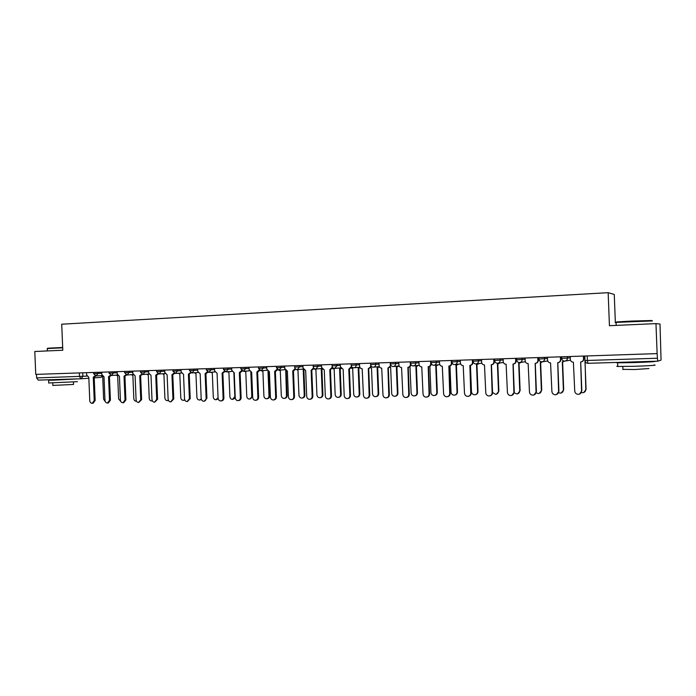 <?xml version="1.0" encoding="UTF-8"?>
<svg xmlns="http://www.w3.org/2000/svg" width="696" height="696" viewBox="0 0 696 696"><rect width="100%" height="100%" fill="white"/><g stroke="black" fill="none" stroke-linecap="round" stroke-linejoin="round"><path stroke-width="1.04" d="M615.351 322.457L614.272 294.46L608.156 292.677L609.435 325.702L655.971 323.614L657.128 353.603L35.748 374.387L34.8 351.497L62.797 350.236L61.718 324.214L608.156 292.677M655.971 323.614L660.008 324.014L661.061 360.084L657.79 361.172L587.937 363.303L587.398 360.458L657.433 358.24L657.781 361.172L587.937 363.303C586.119 363.181 585.084 362.251 584.823 360.493L587.398 360.458L587.224 355.943M80.98 378.798L38.236 380.103L36.653 377.911L86.913 376.127M36.505 374.361L36.653 377.911M657.433 358.24L657.128 353.603M570.215 356.509L570.328 359.388C570.572 361.128 571.599 362.059 573.391 362.181L574.739 391.074C575.061 393.188 576.314 394.275 578.507 394.319C580.438 393.988 581.447 392.857 581.552 390.943L580.673 361.955C582.456 361.711 583.396 360.711 583.509 358.962L583.787 358.91C583.709 360.537 582.856 361.529 581.23 361.876M583.674 356.056L583.787 358.91M580.708 361.946L581.83 390.839L579.55 394.058M583.396 356.074L583.509 358.962M581.421 392.535L582.83 392.709C584.71 392.379 585.701 391.282 585.806 389.412L585.075 361.172M584.979 361.18L586.067 389.316L583.848 392.457M547.447 357.274L547.552 360.119C547.795 361.85 548.805 362.773 550.562 362.894L551.902 391.526C552.215 393.623 553.442 394.693 555.591 394.745C557.487 394.415 558.488 393.301 558.592 391.396L557.713 362.668C559.462 362.433 560.393 361.441 560.497 359.702L560.819 359.658C560.732 361.302 559.871 362.285 558.227 362.599M560.706 356.83L560.819 359.658M557.792 362.66L558.914 391.291L556.522 394.528M560.384 356.839L560.497 359.702M525.08 358.022L525.184 360.841C525.428 362.555 526.411 363.469 528.142 363.59L529.465 391.97C529.778 394.04 530.987 395.102 533.084 395.163C534.954 394.841 535.946 393.736 536.042 391.839L535.163 363.373C536.886 363.138 537.799 362.155 537.904 360.432L538.252 360.38C538.165 362.042 537.295 363.016 535.65 363.312M538.147 357.587L538.252 360.38M535.285 363.364L536.399 391.735L533.928 394.98M537.79 357.596L537.904 360.432M558.618 392.762L560.471 393.136C562.325 392.814 563.299 391.726 563.395 389.873L562.307 361.894L564.395 361.12M561.568 358.318L567.457 358.127C567.353 359.884 566.413 360.876 564.639 361.12L563.047 361.824M562.62 361.885L563.699 389.777L561.376 392.927M536.233 392.883L538.495 393.562C540.322 393.24 541.288 392.161 541.384 390.317L540.305 362.59L542.393 361.763M542.741 361.711L541.001 362.52M540.644 362.572L541.723 390.221L539.313 393.379M623.285 321.935L616.691 321.917L632.185 321.047L651.943 320.517M652.396 320.934L616.073 322.387C614.638 322.509 614.638 322.57 616.082 322.561M653.909 364.991C658.955 365.156 647.445 365.913 633.882 366.296L617.778 366.47C616.334 366.4 616.325 366.287 617.77 366.131M652.709 361.32L653.77 361.346C658.808 361.468 647.297 362.19 633.743 362.59L617.639 362.825C615.551 362.738 616.552 362.564 620.632 362.303M648.933 368.549L634.543 369.532L622.911 369.35M645.453 361.546L625.8 362.32M47.598 348.226L62.683 347.461M62.692 347.809L47.267 348.583M77.439 381.66L48.694 382.974M77.569 378.902L53.931 380.155L48.581 380.233L55.158 379.651M73.454 382.13L73.55 384.462L52.852 385.419M70.801 379.111L55.167 379.851M503.104 358.753L503.208 361.555C503.443 363.251 504.417 364.156 506.114 364.278L507.428 392.405C507.732 394.458 508.915 395.511 510.977 395.572C512.822 395.258 513.796 394.154 513.892 392.283L513.013 364.06C514.701 363.825 515.597 362.86 515.701 361.146L516.093 361.102C515.997 362.773 515.127 363.738 513.483 364.008M515.98 358.327L516.093 361.102M513.178 364.051L514.274 392.179L511.751 395.415M515.588 358.336L515.701 361.146M481.51 359.475L481.623 362.251C481.85 363.938 482.807 364.834 484.477 364.948L485.782 392.84C486.078 394.867 487.235 395.911 489.262 395.972C491.072 395.667 492.028 394.58 492.124 392.709L491.254 364.739C492.916 364.513 493.795 363.547 493.89 361.85L494.317 361.807C494.221 363.486 493.351 364.443 491.707 364.687M494.203 359.049L494.317 361.807M491.454 364.721L492.55 392.614C492.481 394.336 491.628 395.406 489.984 395.833M493.786 359.066L493.89 361.85M460.291 360.189L460.404 362.938C460.63 364.608 461.57 365.496 463.214 365.618L464.502 393.257C464.798 395.267 465.937 396.302 467.921 396.372C469.704 396.067 470.644 394.989 470.74 393.136L469.87 365.409C471.497 365.183 472.367 364.225 472.462 362.546L472.915 362.494C472.819 364.173 471.958 365.122 470.322 365.348L470.296 365.356M472.81 359.771L472.915 362.494M470.105 365.391L471.192 393.031C471.122 394.78 470.261 395.85 468.599 396.241M472.349 359.78L472.462 362.546M514.231 392.875L516.91 393.971C518.711 393.658 519.651 392.587 519.747 390.76L518.677 363.269L520.817 362.372M521.182 362.32L519.346 363.208M519.042 363.251L520.121 390.665L517.659 393.814M492.542 392.457L495.683 394.38C497.457 394.075 498.388 393.014 498.484 391.195L497.414 363.93L499.571 362.99M499.972 362.938L498.075 363.877M497.823 363.912L498.884 391.1L496.378 394.24M470.444 365.348L471.479 391.744C471.766 393.701 472.88 394.71 474.82 394.78C476.569 394.475 477.491 393.423 477.578 391.622L476.516 364.591L478.674 363.608M479.1 363.556L477.152 364.53M476.951 364.565L478.013 391.526C477.943 393.223 477.099 394.267 475.481 394.649M449.99 365.896L451.025 392.161C451.312 394.101 452.4 395.102 454.305 395.171C456.028 394.876 456.933 393.832 457.028 392.039L455.967 365.235L458.116 364.217M458.577 364.173L456.559 365.183M456.428 365.209L457.49 391.944C457.411 393.658 456.567 394.693 454.932 395.05M429.876 366.314L430.92 392.57C431.198 394.484 432.268 395.485 434.139 395.554C435.835 395.267 436.723 394.232 436.81 392.448L435.766 365.87L437.897 364.834M438.393 364.782L436.314 365.826M436.253 365.835L437.305 392.353C437.227 394.084 436.375 395.111 434.739 395.441M409.961 366.679L411.136 392.97C411.406 394.876 412.467 395.859 414.303 395.937C415.973 395.65 416.852 394.623 416.939 392.857L415.886 366.496L418.018 365.444M418.531 365.391L416.408 366.453L417.452 392.762C417.374 394.493 416.512 395.519 414.877 395.824M390.047 367.27L390.639 367.288L391.683 393.37C391.944 395.25 392.988 396.233 394.789 396.302C396.433 396.024 397.303 395.006 397.381 393.249L396.346 367.114L398.451 366.044M398.991 365.992L396.833 367.079M396.894 367.07L397.929 393.153C397.842 394.902 396.99 395.92 395.354 396.207M370.524 367.784L371.507 367.888L372.534 393.762C372.804 395.624 373.822 396.598 375.596 396.676C377.215 396.398 378.067 395.389 378.145 393.64L377.119 367.714L379.198 366.635M379.494 366.923L377.58 367.679M377.684 367.671L378.72 393.545C378.633 395.293 377.789 396.302 376.171 396.572L376.118 396.581M351.358 368.219L352.681 368.48L353.707 394.145C353.959 395.989 354.96 396.955 356.709 397.033C358.31 396.764 359.145 395.763 359.223 394.032L358.196 368.306L360.006 367.549M360.206 367.836L358.64 368.28M358.797 368.262L359.823 393.936C359.736 395.667 358.901 396.668 357.309 396.938L357.196 396.955M332.531 368.593L334.15 369.063L335.168 394.519C335.428 396.355 336.412 397.312 338.125 397.39C339.7 397.12 340.527 396.128 340.605 394.406L339.578 368.897L341.031 368.436M341.214 368.645L340.005 368.871M340.205 368.854L341.223 394.31C341.144 396.033 340.318 397.025 338.743 397.285L338.569 397.32M314 368.88L315.914 369.637L316.932 394.893C317.185 396.711 318.15 397.66 319.838 397.738C321.387 397.477 322.196 396.494 322.274 394.78L321.265 369.472L322.344 369.237M322.474 369.358L321.665 369.445M321.909 369.428L322.918 394.684C322.84 396.389 322.03 397.373 320.482 397.642L320.247 397.677M295.922 369.254L297.966 370.202L298.975 395.258C299.219 397.059 300.176 397.999 301.838 398.086C303.36 397.825 304.161 396.842 304.239 395.145L303.23 370.037L303.926 369.95M303.9 369.994L304.9 395.058C304.831 396.746 304.03 397.72 302.499 397.981L302.221 398.025M278.583 370.15L280.297 370.759L281.306 395.615C281.549 397.399 282.48 398.338 284.116 398.425C285.621 398.164 286.413 397.199 286.482 395.511L285.734 370.585M286.178 370.872L287.17 395.415C287.091 397.103 286.308 398.069 284.803 398.321L284.473 398.373M261.244 370.733L262.905 371.307L263.897 395.972C264.141 397.738 265.063 398.669 266.672 398.756C268.151 398.504 268.934 397.538 269.004 395.867L268.012 371.333M268.734 371.62L269.709 395.772C269.639 397.442 268.856 398.408 267.377 398.66L267.003 398.712M244.113 371.246L245.775 371.847L246.767 396.32C247.002 398.077 247.915 398.999 249.49 399.086C250.951 398.834 251.717 397.877 251.795 396.215L250.821 372.116M251.552 372.212L252.518 396.128L249.803 399.043M227.244 371.76L228.906 372.369L229.898 396.668C230.132 398.408 231.02 399.321 232.577 399.408L234.839 396.563L233.873 372.76M235.257 397.981L232.864 399.365M210.636 372.264L212.297 372.891L213.281 396.998C213.507 398.73 214.385 399.635 215.917 399.721L218.057 397.781M218.196 398.886L216.186 399.687M194.28 372.769L195.933 373.413L196.907 397.338C197.133 399.052 198.003 399.948 199.508 400.035L201.231 398.999M201.396 399.548L199.761 400.009M178.176 373.256L179.812 373.917L180.786 397.668C181.004 399.365 181.856 400.261 183.344 400.348L184.701 399.73M184.84 400.078L183.579 400.322M439.437 360.885L439.55 363.608C439.776 365.269 440.699 366.148 442.308 366.27L443.596 393.675C443.883 395.659 444.996 396.685 446.945 396.755C448.702 396.459 449.633 395.389 449.72 393.553L448.85 366.061C450.46 365.835 451.304 364.895 451.399 363.225L451.887 363.173C451.791 364.843 450.947 365.783 449.338 366.009L449.242 366.018M451.782 360.476L451.887 361.946L460.343 361.433M449.129 366.035L450.208 393.449C450.138 395.215 449.259 396.276 447.589 396.633M451.295 360.485L451.399 363.225M418.94 361.572L419.053 364.269C419.27 365.913 420.175 366.792 421.767 366.905L423.038 394.075C423.325 396.05 424.421 397.068 426.335 397.138C428.066 396.842 428.971 395.789 429.067 393.962L428.197 366.705C429.771 366.488 430.606 365.548 430.702 363.895L431.215 363.843C431.12 365.496 430.293 366.427 428.719 366.653L428.553 366.67M428.501 366.679L429.58 393.858C429.502 395.632 428.623 396.685 426.952 397.025M430.598 361.18L430.702 363.895M398.791 362.242L398.895 364.921C399.121 366.548 400.009 367.418 401.566 367.54L402.836 394.475C403.115 396.424 404.185 397.442 406.064 397.512C407.769 397.225 408.665 396.172 408.752 394.362L407.891 367.34C409.439 367.123 410.266 366.192 410.353 364.556L410.892 364.504C410.805 366.139 409.988 367.062 408.439 367.279L408.213 367.305M408.23 367.305L409.3 394.258C409.222 396.05 408.343 397.094 406.664 397.407M410.249 361.859L410.353 364.556M378.981 362.912L379.085 365.565C379.303 367.175 380.173 368.045 381.712 368.158L382.965 394.876C383.235 396.798 384.296 397.808 386.141 397.886C387.82 397.599 388.699 396.555 388.786 394.754L387.924 367.958C389.455 367.749 390.256 366.827 390.343 365.2L390.769 365.165M390.917 365.409L388.22 367.932M388.298 367.923L389.36 394.658C389.273 396.45 388.394 397.494 386.724 397.781M390.238 362.529L390.343 365.2M359.493 363.556L359.597 366.192C359.806 367.793 360.667 368.654 362.181 368.767L363.425 395.258C363.695 397.172 364.739 398.164 366.548 398.251C368.201 397.964 369.071 396.929 369.15 395.145L368.297 368.575C369.793 368.358 370.585 367.445 370.672 365.835L370.968 365.809M371.255 366.235L368.567 368.549M368.697 368.532L369.75 395.05C369.672 396.833 368.802 397.86 367.149 398.147L367.088 398.155M370.629 364.617L370.672 365.835M340.327 364.199L340.431 366.818L343.154 369.358L344.207 395.641C344.476 397.538 345.494 398.521 347.278 398.608C348.905 398.329 349.757 397.303 349.844 395.528L348.792 369.185L351.506 366.444M351.906 367.01L349.244 369.15M349.418 369.132L350.471 395.432C350.384 397.199 349.531 398.225 347.904 398.504L347.774 398.521M351.306 365.965L351.323 366.461M321.474 364.834L321.578 367.427L324.258 369.95L325.31 396.015C325.571 397.894 326.572 398.869 328.321 398.956C329.93 398.686 330.765 397.668 330.852 395.902L329.8 369.776L332.357 367.07M332.879 367.74L330.235 369.75M330.452 369.724L331.496 395.806C331.418 397.564 330.574 398.582 328.973 398.851L328.773 398.886M302.925 365.452L303.03 368.019L305.675 370.524L306.71 396.381C306.971 398.243 307.954 399.217 309.676 399.304C311.251 399.034 312.086 398.025 312.165 396.276L311.121 370.359L313.574 367.775M314.157 368.445L311.53 370.333M311.799 370.307L312.835 396.172C312.756 397.921 311.93 398.93 310.346 399.2L310.094 399.234M284.673 366.061L284.777 368.61L287.378 371.099L288.414 396.746C288.666 398.59 289.64 399.556 291.328 399.643C292.885 399.374 293.703 398.373 293.782 396.642L292.746 370.933L295.156 368.541M295.739 369.132L293.625 370.864M293.442 370.881L294.478 396.537C294.399 398.277 293.582 399.269 292.024 399.539L291.72 399.582M266.716 366.661L266.82 369.193L269.378 371.655L270.405 397.103C270.657 398.93 271.614 399.887 273.276 399.974C274.807 399.713 275.616 398.721 275.686 396.998L274.659 371.49L277.017 369.263M277.608 369.793L275.564 371.429M275.381 371.447L276.408 396.903C276.329 398.617 275.529 399.608 273.998 399.869L273.632 399.922M249.046 367.253L249.142 369.767L251.665 372.212L252.691 397.451C252.935 399.26 253.875 400.217 255.51 400.304C257.015 400.043 257.807 399.06 257.885 397.346L256.859 372.047L259.173 369.95M259.773 370.429L257.781 371.986M257.598 371.995L258.625 397.251C258.547 398.965 257.755 399.939 256.25 400.2L255.841 400.252M231.646 367.836L231.751 370.324L234.23 372.751L235.248 397.799C235.492 399.591 236.414 400.539 238.023 400.626C239.511 400.374 240.285 399.4 240.364 397.694L239.346 372.595L241.599 370.611M242.217 371.055L240.285 372.525M240.103 372.543L241.12 397.599C241.051 399.295 240.268 400.27 238.78 400.522L238.337 400.583M214.516 368.41L214.62 370.881L217.065 373.291L218.074 398.138C218.318 399.922 219.223 400.853 220.806 400.948C222.268 400.696 223.042 399.73 223.111 398.042L222.102 373.134L224.303 371.246M224.939 371.655L222.442 373.117M222.877 373.082L223.886 397.938C223.816 399.626 223.051 400.591 221.589 400.844L221.102 400.905M197.655 368.976L197.76 371.429L200.17 373.813L201.17 398.477C201.405 400.235 202.301 401.166 203.858 401.261C205.303 401.009 206.059 400.052 206.129 398.373L205.12 373.665L207.278 371.873M207.93 372.247L206.094 373.595M205.92 373.604L206.929 398.277L204.128 401.227M181.056 369.532L181.151 371.96L183.526 374.335L184.527 398.799C184.753 400.557 185.641 401.479 187.172 401.566L189.408 398.704L188.407 374.187L190.504 372.473M191.183 372.821L188.729 374.17M189.225 374.126L190.226 398.608L187.424 401.54M164.7 370.072L164.804 372.49L167.136 374.848L168.127 399.13C168.362 400.861 169.224 401.775 170.738 401.87L172.939 399.034L171.947 374.7L174 373.056M174.696 373.378L172.947 374.631M172.782 374.639L173.774 398.939L170.981 401.844M148.596 370.611L148.692 373.012L150.997 375.353L151.989 399.443C152.215 401.166 153.068 402.079 154.547 402.175L156.722 399.356L155.73 375.205L157.74 373.63M158.453 373.926L156.748 375.135M156.583 375.144L157.574 399.26L154.782 402.14M132.736 371.142L132.832 373.526L135.102 375.849L136.085 399.765C136.303 401.47 137.147 402.375 138.608 402.462L140.749 399.669L139.766 375.701L141.723 374.196M142.463 374.457L140.053 375.683M140.636 375.64L141.619 399.574L138.826 402.445M117.111 371.664L117.206 374.03L119.442 376.336L120.417 400.07C120.634 401.766 121.469 402.662 122.905 402.758L125.01 399.983L124.036 376.188L125.95 374.735M126.716 374.97L125.08 376.127M124.923 376.136L125.898 399.887L123.792 402.653L123.105 402.732M101.712 372.186L101.807 374.526L104.008 376.814L104.983 400.383C105.2 402.062 106.018 402.949 107.428 403.045L109.507 400.287L108.541 376.675L110.412 375.275M111.195 375.483L109.594 376.606M109.437 376.614L110.412 400.191L108.332 402.94L107.628 403.019M162.299 373.752L163.934 374.413L164.9 397.99C165.117 399.669 165.961 400.557 167.414 400.652L168.415 400.322M168.51 400.522L167.64 400.626M146.665 374.231L148.283 374.909L149.24 398.303C149.457 399.983 150.292 400.861 151.728 400.948L152.354 400.809M131.257 374.709L132.866 375.388L133.815 398.625C134.032 400.278 134.85 401.157 136.259 401.244L136.468 401.227M116.067 375.17L117.668 375.866L118.616 398.93L120.843 401.54M86.539 372.691L86.635 375.014L88.81 377.284L89.775 400.678C89.984 402.349 90.793 403.228 92.185 403.323L94.238 400.591L93.273 377.154L95.1 375.796M95.909 375.97L94.334 377.084M94.186 377.093L95.152 400.496L93.099 403.228L92.368 403.306M101.103 375.64L102.617 376.345L100.772 377.415L102.312 376.336M102.686 376.405L103.626 399.234L105.348 401.749M93.603 372.456L93.656 373.726L101.755 373.308M97.927 372.308L97.979 373.552L96.109 375.97M109.037 373.204L117.154 372.804M113.344 371.795L113.396 373.039L111.508 375.483L109.037 373.221L108.985 371.942M124.593 371.42L124.645 372.708L132.779 372.282M128.995 371.272L129.047 372.525L127.124 374.987L124.645 372.708M140.444 370.89L140.496 372.186L148.648 371.76M144.881 370.742L144.933 372.003L142.984 374.483L140.496 372.186M156.583 371.638L164.752 371.229M161.011 370.202L161.063 371.473L159.079 373.978L156.583 371.655L156.53 370.35M172.869 369.802L172.921 371.116L181.099 370.69M177.384 369.654L177.436 370.942L175.427 373.456L172.921 371.116M189.503 370.55L197.708 370.142M194.019 369.098L194.071 370.394L192.026 372.934L189.503 370.577L189.451 369.245M206.294 368.68L206.355 370.02L214.568 369.585M210.905 368.532L210.958 369.837L208.887 372.395L206.355 370.02M223.407 368.114L223.46 369.454L231.698 369.019M228.062 367.958L228.114 369.272L226 371.855M240.79 367.531L240.842 368.889L249.09 368.445M245.488 367.375L245.54 368.697L243.4 371.299L240.842 368.889M258.503 368.288L266.768 367.862M263.201 366.783L263.253 368.123L261.078 370.742L258.503 368.306L258.442 366.94M276.39 366.34L276.442 367.714L284.725 367.262M281.193 366.183L281.245 367.531L279.026 370.176M294.617 365.731L294.678 367.114L302.978 366.661M299.471 365.565L299.532 366.931L297.27 369.593C295.757 369.506 294.887 368.689 294.678 367.114M313.148 365.113L313.2 366.505L321.526 366.044M318.055 364.948L318.115 366.314L315.819 369.01C314.296 368.923 313.418 368.088 313.2 366.505M331.983 364.478L332.035 365.887L340.37 365.417M336.951 364.312L337.003 365.696L334.672 368.41C333.14 368.323 332.253 367.479 332.035 365.887M351.184 365.235L359.536 364.782M356.152 363.669L356.213 365.069C356.126 366.679 355.334 367.592 353.846 367.801L353.838 367.801C352.289 367.714 351.402 366.87 351.184 365.261L351.123 363.843M370.646 364.591L379.024 364.139M375.683 363.016L375.736 364.426C375.649 366.053 374.848 366.966 373.334 367.183L373.326 367.183C371.768 367.096 370.872 366.244 370.655 364.617L370.594 363.19M390.447 363.938L398.843 363.477M395.546 362.355L395.598 363.773C395.511 365.409 394.693 366.34 393.153 366.557L393.144 366.557C391.57 366.461 390.673 365.6 390.447 363.973L390.386 362.529M410.579 363.277L418.992 362.807M415.738 361.676L415.799 363.112C415.703 364.756 414.877 365.696 413.302 365.913L413.293 365.913C411.71 365.826 410.805 364.956 410.579 363.312L410.518 361.85M430.998 361.163L431.059 362.633L439.489 362.129M436.288 360.989L436.34 362.433C436.253 364.104 435.4 365.043 433.808 365.269L433.799 365.269M457.185 360.293L457.246 361.746C457.15 363.425 456.289 364.382 454.671 364.6L454.653 364.608C453.044 364.513 452.113 363.625 451.887 361.946L451.826 360.467M473.028 361.224L481.562 360.719M478.457 359.58L478.517 361.05C478.422 362.746 477.543 363.704 475.89 363.93L475.881 363.93C474.246 363.834 473.315 362.947 473.08 361.25L473.019 359.762M494.578 360.519L503.147 359.997M500.102 358.858L500.163 360.337C500.059 362.05 499.171 363.016 497.492 363.242L497.475 363.242M516.51 359.797L525.123 359.258M522.139 358.118L522.191 359.615C522.087 361.337 521.182 362.32 519.468 362.546L519.46 362.546C517.789 362.451 516.832 361.546 516.597 359.823L516.536 358.31M538.835 359.066L547.491 358.501M544.568 357.37L544.62 358.875C544.516 360.615 543.593 361.607 541.853 361.842L541.836 361.842C540.148 361.746 539.183 360.824 538.948 359.092L538.887 357.561M567.397 356.604L567.457 358.127L570.268 357.718M82.737 372.821L82.885 376.388L81.058 378.798L79.509 376.545L79.361 372.934M100.763 377.415L94.221 377.876L100.763 377.415M88.844 378.25L81.171 378.789L88.844 378.25M564.639 361.12L564.621 361.12C562.916 361.024 561.933 360.093 561.689 358.344L561.628 356.796M433.808 365.269C432.199 365.174 431.285 364.295 431.059 362.633L431.337 363.756M470.74 393.136L471.192 393.031M478.013 391.526L477.578 391.622M457.49 391.944L457.028 392.039M437.305 392.353L436.81 392.448M417.452 392.762L416.939 392.857M397.929 393.153L397.381 393.249M378.72 393.545L378.145 393.64M359.823 393.936L359.223 394.032M341.223 394.31L340.605 394.406M322.918 394.684L322.274 394.78M304.9 395.058L304.239 395.145M287.17 395.415L286.482 395.511M269.709 395.772L269.004 395.867M252.518 396.128L251.795 396.215M449.72 393.553L450.208 393.449M429.067 393.962L429.58 393.858M408.752 394.362L409.3 394.258M388.786 394.754L389.36 394.658M369.15 395.145L369.75 395.05M349.844 395.528L350.471 395.432M330.852 395.902L331.496 395.806M312.165 396.276L312.835 396.172M293.782 396.642L294.478 396.537M275.686 396.998L276.408 396.903M257.885 397.346L258.625 397.251M240.364 397.694L241.12 397.599M223.111 398.042L223.886 397.938M206.129 398.373L206.929 398.277M189.408 398.704L190.226 398.608M172.939 399.034L173.774 398.939M156.722 399.356L157.574 399.26M140.749 399.669L141.619 399.574M125.01 399.983L125.898 399.887M109.507 400.287L110.412 400.191M94.238 400.591L95.152 400.496M565.352 361.006L570.476 360.189M494.586 359.04L494.647 360.545C494.882 362.251 495.83 363.155 497.492 363.242M542.471 361.746L547.726 360.989M520.016 362.477L525.376 361.763M497.971 363.19L503.417 362.512M476.325 363.877L481.841 363.234M455.053 364.565L460.63 363.938M434.165 365.226L439.785 364.634M413.633 365.879L419.296 365.313M393.449 366.522L399.147 365.974M373.604 367.157L379.337 366.618M354.099 367.775L359.849 367.253M334.915 368.384L340.683 367.88M316.045 368.984L321.839 368.497M297.488 369.576L303.291 369.098M276.442 367.714L279.035 370.176M279.226 370.159L285.038 369.689M261.252 370.724L267.081 370.263M243.574 371.29L249.403 370.837M223.46 369.454L226.009 371.855M226.165 371.838L232.003 371.394M209.035 372.386L214.881 371.951M192.174 372.917L198.012 372.49M175.566 373.447L181.412 373.03M159.21 373.97L165.056 373.552M143.106 374.474L148.953 374.065M127.246 374.979L133.084 374.579M111.621 375.475L117.459 375.083M93.656 373.726L96.118 375.97M96.222 375.962L102.06 375.57M584.797 356.021L584.971 360.502C585.214 362.259 586.197 363.199 587.937 363.303M81.041 378.798L38.236 380.103M616.691 321.917L616.282 322.37M617.778 366.47L617.639 362.825M622.807 366.514L622.92 369.62M616.195 325.397L616.073 322.387M48.703 383.096L48.581 380.233M52.757 383.07L52.861 385.523M47.363 350.932L47.267 348.513M222.433 373.117L223.051 373.065M188.72 374.17L189.39 374.117M140.044 375.683L140.792 375.631M152.389 400.879L151.937 400.922"/></g></svg>
